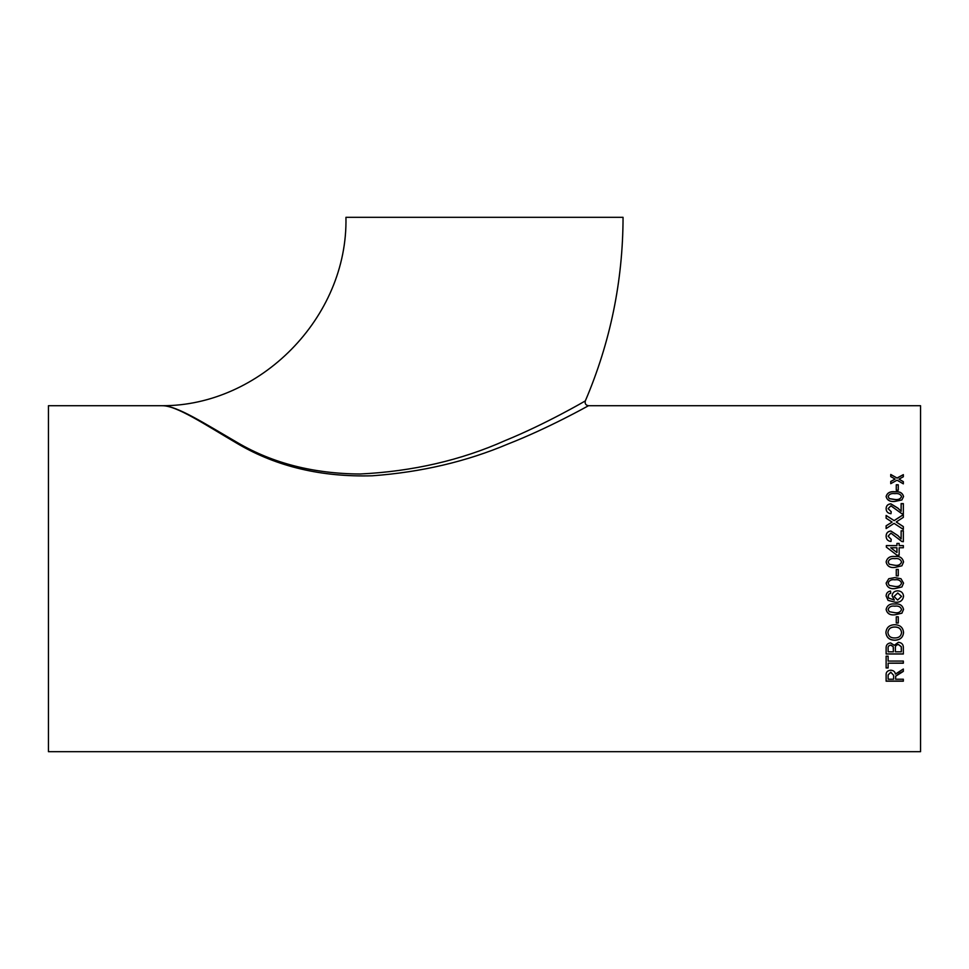 <?xml version="1.0" encoding="UTF-8"?>
<svg xmlns="http://www.w3.org/2000/svg" width="969" height="969" viewBox="0 0 969 969"><rect width="100%" height="100%" fill="white"/><g stroke="black" fill="none" stroke-linecap="round" stroke-linejoin="round"><path stroke-width="1.45" d="M588.486 405.72C587.989 405.975 548.611 428.141 507.95 444.02C466.368 461.619 421.152 472.218 372.302 475.791C321.611 477.22 276.989 466.695 238.422 444.19C204.338 424.228 176.491 405.405 162.077 405.72L48.45 405.72L48.45 751.69L920.55 751.69L920.55 405.72L588.486 405.72C585.748 405.236 584.695 403.637 585.324 400.924C610.349 342.275 622.922 281.071 623.055 217.31L345.945 217.31C348.077 317.941 259.559 406.072 162.162 405.72C176.673 405.43 204.447 423.441 238.059 442.954C273.052 463.339 313.726 473.696 360.08 474.011C412.685 471.431 461.159 460.239 505.503 440.435C545.898 423.974 584.84 401.178 585.324 400.924L584.343 401.481M584.004 401.675L582.732 402.401M578.602 404.727L574.363 407.089M903.338 476.772L898.978 479.134L903.338 481.641L903.338 483.846L897.052 480.188L890.753 483.664L890.753 481.46L895.114 479.074L890.753 476.591L890.753 474.471L897.04 478.02L903.338 474.64L903.338 476.772M898.263 490.205L896.277 490.205L896.277 484.766L898.263 484.766L898.263 490.205M894.847 501.433C889.99 501.881 887.083 500.246 886.126 496.54C887.132 492.87 890.039 491.259 894.847 491.731C899.656 491.259 902.563 492.87 903.556 496.54L901.897 499.943L894.847 501.433M901.134 503.614L903.338 503.614L903.338 513.909L901.812 513.691L890.899 505.806L888.113 508.664L891.201 511.668L890.983 513.703C887.798 513.304 886.175 511.608 886.126 508.628C886.199 505.721 887.786 504.122 890.874 503.819L897.936 508.144L901.134 511.293L901.134 503.614M897.258 521.298L896.228 521.964L903.338 526.591L903.338 529.425L894.072 523.369L886.126 528.577L886.126 525.792L892.122 522.097L886.126 518.221L886.126 515.447L894.108 520.583L903.338 514.636L903.338 517.361L897.258 521.298M901.134 530.794L903.338 530.794L903.338 541.707L901.812 541.477L890.899 533.132L888.113 536.172L891.201 539.333L890.983 541.489C887.798 541.065 886.175 539.273 886.126 536.123C886.199 533.047 887.786 531.339 890.874 531.012L897.936 535.615L901.134 538.946L901.134 530.794M896.943 543.427L899.147 543.427L899.147 545.595L903.338 545.595L903.338 547.764L899.147 547.764L899.147 555.176L896.943 555.176L886.344 547.11L886.344 545.595L896.943 545.595L896.943 543.427M894.847 567.459C889.99 567.967 887.083 566.138 886.126 561.959C887.132 557.781 890.039 555.964 894.847 556.485C899.656 555.952 902.563 557.781 903.556 561.959L901.897 565.799L894.847 567.459M898.263 575.84L896.277 575.84L896.277 569.445L898.263 569.445L898.263 575.84M903.556 583.12L901.897 586.96L894.847 588.619C889.99 589.14 887.083 587.311 886.126 583.12L888.779 578.711L894.847 577.609L900.952 578.711L903.556 583.12L901.897 586.96L894.847 588.619C889.99 589.128 887.083 587.299 886.126 583.12M890.535 591.054L890.753 593.258L888.997 594.045L888.113 596.153L888.621 598.018L894.351 600.065L892.086 595.899C892.473 592.677 894.339 590.981 897.669 590.836C901.218 591.005 903.193 592.81 903.556 596.262C902.817 600.598 900.056 602.597 895.283 602.246L888.076 600.392L886.126 596.008C886.247 593.173 887.713 591.526 890.535 591.054M903.556 609.404L901.897 613.171L894.847 614.806C889.99 615.351 887.083 613.547 886.126 609.44C887.132 605.298 890.039 603.481 894.847 604.002C899.656 603.481 902.563 605.298 903.556 609.44L901.897 613.22L894.847 614.806C889.99 615.315 887.083 613.51 886.126 609.404M898.263 623.006L896.277 623.006L896.277 616.793L898.263 616.793L898.263 623.006M894.956 640.23C889.457 640.158 886.441 637.59 885.908 632.515C886.429 627.5 889.372 624.896 894.762 624.714C900.116 624.908 903.047 627.512 903.556 632.527C903.06 637.396 900.189 639.964 894.956 640.23L894.956 640.158C889.457 640.085 886.441 637.529 885.908 632.454M890.584 642.895L894.29 645.293L898.408 642.277C901.921 642.738 903.556 644.688 903.338 648.128L903.338 654.002L886.126 654.002L886.126 648.152C885.969 645.112 887.459 643.368 890.584 642.895M886.126 656.183L888.113 656.183L888.113 661.076L903.338 661.076L903.338 663.196L888.113 663.196L888.113 667.968L886.126 667.968L886.126 656.183M895.695 676.192L895.61 677.186L895.695 676.192L903.338 671.384L903.338 669.022L895.392 674.073C895.053 671.711 893.503 670.427 890.765 670.221C887.422 670.548 885.884 672.159 886.126 675.078L886.126 681.183L903.338 681.183L903.338 679.221L895.61 679.221L895.695 676.192M186.218 413.581L188.616 414.817M903.338 671.275L899.704 673.08L895.695 676.083L895.61 677.065M903.338 681.062L886.126 681.062M893.624 675.32L890.814 672.171L888.113 674.884L890.814 672.28L893.624 675.32M893.624 675.429L893.624 679.221L888.113 679.221L888.113 674.884M888.113 667.859L886.126 667.859M903.338 663.099L888.113 663.196M903.338 653.905L886.126 653.905M893.406 648.491L893.2 646.602L890.802 645.063C888.67 645.378 887.774 646.602 888.113 648.745L888.113 648.818C887.774 646.686 888.67 645.463 890.802 645.148L893.2 646.674L893.406 651.81L888.113 651.81L888.113 648.745M901.352 647.982L901.267 646.662L898.372 644.458C896.131 644.773 895.138 646.044 895.392 648.273L895.392 648.358C895.138 646.129 896.131 644.857 898.372 644.53L901.267 646.747L901.352 651.725M901.352 648.031L901.352 651.81L895.392 651.81L895.392 648.358M903.556 632.466C903.06 637.336 900.189 639.891 894.956 640.158M901.57 632.539L901.57 632.478C901.061 628.784 898.784 626.955 894.738 626.991C890.705 626.967 888.428 628.784 887.895 632.442L887.895 632.503C888.428 628.845 890.705 627.016 894.738 627.052C898.784 627.016 901.061 628.845 901.57 632.539C901.109 636.112 898.917 637.917 894.981 637.953C890.777 638.111 888.416 636.294 887.895 632.503M898.263 622.958L896.277 622.958M901.57 609.44L901.57 609.404C900.516 606.703 898.275 605.625 894.847 606.146C891.407 605.625 889.154 606.715 888.113 609.428L888.113 609.465C889.154 606.751 891.407 605.649 894.847 606.182L894.847 606.182C898.275 605.649 900.516 606.739 901.57 609.44C900.516 612.129 898.275 613.22 894.847 612.687L889.288 611.718L888.113 609.465M890.753 593.234L888.997 594.033L888.113 596.153M894.351 600.065L892.086 595.887M903.556 596.238C902.817 600.574 900.056 602.561 895.283 602.221L888.076 600.368L886.126 595.983M901.57 596.407L897.742 593.016L894.072 596.516L897.742 593.04L901.57 596.432L897.621 600.065L894.072 596.516M888.779 578.711L894.847 577.609L900.952 578.711M901.57 583.12C900.516 580.383 898.275 579.28 894.847 579.813C891.407 579.28 889.154 580.383 888.113 583.144L888.113 583.144C889.154 580.395 891.407 579.28 894.847 579.813L894.847 579.813C898.275 579.28 900.516 580.383 901.57 583.12L901.57 583.12C900.516 585.857 898.275 586.972 894.847 586.427L889.288 585.433L888.113 583.144M896.277 569.457L898.263 569.457M886.126 561.984C887.132 557.817 890.039 555.988 894.847 556.509L894.847 556.509C899.656 555.988 902.563 557.805 903.556 561.984M894.847 565.278C898.275 565.811 900.516 564.709 901.57 561.984L901.57 561.959C900.516 564.697 898.275 565.799 894.847 565.266L889.288 564.273L894.847 565.278M888.113 561.984L889.288 564.285L888.113 561.984C889.154 559.246 891.407 558.144 894.847 558.677C898.275 558.144 900.516 559.234 901.57 561.959M899.147 545.632L903.338 545.632M896.943 543.476L899.147 543.476M896.943 545.632L886.344 545.632M890.741 547.8L896.943 552.512L890.741 547.764L896.943 547.764L896.943 552.475M888.113 536.172L891.201 539.382M886.126 536.172C886.199 533.095 887.786 531.4 890.874 531.06L897.936 535.663L901.134 538.946M901.134 530.855L903.338 530.855M896.228 521.964L897.415 522.727M886.126 515.532L894.108 520.583M894.108 520.656L903.338 514.709M886.126 525.852L892.122 522.097M897.415 522.788L903.338 526.651M888.113 508.664L891.201 511.741M886.126 508.713C886.199 505.818 887.786 504.207 890.874 503.904L897.936 508.228L901.134 511.293M901.134 503.71L903.338 503.71M886.126 496.637C887.132 492.967 890.039 491.368 894.847 491.828C899.656 491.368 902.563 492.967 903.556 496.637M888.113 496.564L889.288 498.684L894.847 499.568C898.275 500.028 900.516 499.059 901.57 496.637L901.57 496.54C900.516 498.962 898.275 499.943 894.847 499.471L889.288 498.587L888.113 496.564C889.154 494.142 891.407 493.173 894.847 493.645C898.275 493.173 900.516 494.142 901.57 496.54M896.277 484.888L898.263 484.888M903.338 481.763L898.978 479.134M890.753 474.592L897.04 478.02M897.04 478.141L903.338 474.762M890.753 481.581L895.114 479.074"/></g></svg>
